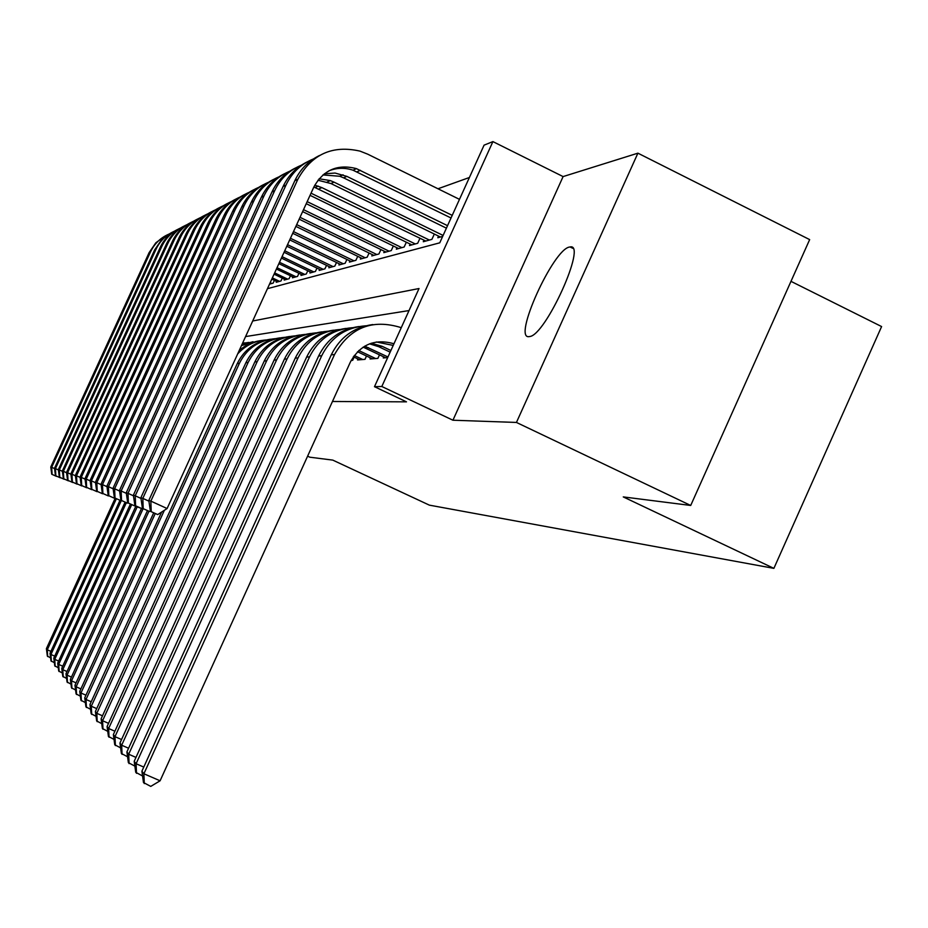 <?xml version="1.0" encoding="UTF-8"?>
<svg xmlns="http://www.w3.org/2000/svg" width="928" height="928" viewBox="0 0 928 928"><rect width="100%" height="100%" fill="white"/><g stroke="black" fill="none" stroke-linecap="round" stroke-linejoin="round"><path stroke-width="1.39" d="M569.618 247.034C553.285 248.797 512.117 339.915 529.169 336.609L529.644 336.539C545.641 335.53 587.552 242.568 570.047 246.964L569.618 247.034M267.45 288.678L439.756 242.823L484.08 145.151L492.907 141.601L381.814 386.5L374.483 386.686L419.027 288.527L252.694 320.995M563.099 176.587L452.934 420.222L516.444 422.449L690.71 505.458L809.657 239.61L637.907 153.166L563.099 176.587L492.907 141.601M790.981 281.346L881.6 326.563L773.882 568.365L429.374 505.145L332.792 460.114L309.836 457.202L307.609 456.158M469.406 177.492L437.993 188.767M516.444 422.449L637.907 153.166M383.74 356.862L383.252 357.941L387.672 357.593M370.539 357.93L370.063 358.962L377.893 358.359L379.494 354.832M357.964 358.962L357.524 359.936L364.971 359.356L366.49 356.016M351.155 360.435L352.675 360.319L354.125 357.129M269.526 284.119L273.134 283.133L274.398 280.36M276.614 281.428L276.231 282.274L280.964 280.964L282.274 278.098M284.583 279.2L284.177 280.082L289.084 278.725L290.452 275.744M292.842 276.892L292.424 277.808L297.528 276.405L298.944 273.296M301.426 274.491L300.997 275.442L306.298 273.98L307.771 270.756M310.358 271.997L309.906 272.994L315.427 271.463L316.958 268.111M319.65 269.398L319.186 270.431L324.928 268.853L326.528 265.35M329.324 266.696L328.837 267.774L334.822 266.127L336.493 262.462M339.416 263.877L338.906 265.002L345.146 263.274L346.886 259.457M349.926 260.93L349.404 262.102L355.911 260.304L357.732 256.314M360.911 257.856L360.354 259.086L367.163 257.207L369.066 253.031M372.395 254.643L371.815 255.931L378.937 253.959L380.921 249.597M384.401 251.279L383.798 252.625L391.256 250.572L393.333 245.99M396.975 247.753L396.337 249.168L404.156 247.01L406.348 242.196M410.164 244.064L409.492 245.537L417.693 243.275L419.99 238.218M424.003 240.178L423.296 241.732L431.914 239.354L434.327 234.042M438.55 236.095L437.807 237.73L442.679 236.396M332.456 401.488L406.476 401.847L374.483 386.686M409.016 310.567L245.584 336.574M452.934 420.222L381.814 386.5M690.71 505.458L623.268 496.909L773.882 568.365M50.599 657.836L47.351 656.096L46.4 648.637L115.223 498.162M46.4 648.637L47.293 649.786L116.394 498.696M47.699 656.56L47.293 649.786L50.901 651.375M271.788 283.492L270.164 282.715M51.736 474.243L56.48 476.366L51.736 474.243L50.773 466.993L149.118 252.613L155.858 242.765L165.474 235.77M50.773 466.993L51.69 467.306L150.487 251.94C154.477 243.577 160.706 237.591 169.186 234.007M52.096 474.382L51.69 467.306L54.543 468.594M54.369 662.696L50.994 660.887L50.019 653.289L119.979 500.32M50.019 653.289L50.947 654.484L121.382 500.447M51.365 661.374L50.947 654.484L54.694 656.131M58.29 667.742L54.775 665.863L53.789 658.114L125.094 502.141M53.789 658.114L54.752 659.356L126.359 502.709M55.158 666.374L54.752 659.356L58.638 661.061M62.35 672.986L58.708 671.037L57.698 663.137L130.419 504.02M57.698 663.137L58.696 664.413L131.73 504.612M59.114 671.57L58.696 664.413L62.733 666.2M66.584 678.438L62.791 676.408L61.758 668.346L135.952 505.969M61.758 668.346L62.791 669.68L137.321 506.595M63.208 676.964L62.791 669.68L67.002 671.536M277.6 281.892L271.811 279.119M279.572 281.358L272.368 277.901M55.471 475.646L60.308 477.816L55.471 475.646L54.497 468.257L154.651 249.887L161.518 239.853L171.32 232.719M54.497 468.257L55.448 468.582L156.066 249.191C160.138 240.642 166.506 234.54 175.172 230.886M55.854 475.786L55.448 468.582L58.394 469.928M285.592 279.688L274.073 274.166M287.645 279.131L274.653 272.902M59.346 477.096L64.287 479.312L59.346 477.096L58.348 469.568L160.393 247.045C164.082 239.25 169.743 233.415 177.387 229.564M58.348 469.568L59.334 469.904L161.866 246.326C166.031 237.591 172.538 231.374 181.389 227.662M59.752 477.247L59.334 469.904L62.408 471.308M293.898 277.402L276.416 269.016M296.032 276.811L277.02 267.705M63.382 478.616L68.417 480.878L63.382 478.616L62.362 470.937L166.367 244.11C170.114 236.153 175.891 230.202 183.686 226.27M62.362 470.937L63.382 471.285L167.887 243.356C172.144 234.424 178.791 228.079 187.85 224.298M63.788 478.767L63.382 471.285L66.572 472.746M302.528 275.024L278.864 263.668M304.744 274.41L279.49 262.288M67.57 480.194L72.72 482.502L67.57 480.194L66.526 472.364L172.562 241.048C176.39 232.928 182.282 226.861 190.24 222.859M66.526 472.364L67.593 472.723L174.151 240.259C178.501 231.13 185.31 224.646 194.578 220.806M67.999 480.356L67.593 472.723L70.911 474.231M70.992 684.122L67.048 681.999L65.981 673.763L141.497 508.463M65.981 673.763L67.06 675.155L143.132 508.637M67.477 682.579L67.06 675.155L71.444 677.08M311.506 272.554L281.404 258.088M313.803 271.916L282.066 256.662M71.932 481.829L77.186 484.184L71.932 481.829L70.853 473.837L179.011 237.87C182.92 229.576 188.941 223.393 197.061 219.31M70.853 473.837L71.966 474.22L180.658 237.046C185.113 227.708 192.084 221.084 201.573 217.175M72.372 481.992L71.966 474.22L75.423 475.786M75.586 690.026L71.479 687.822L70.377 679.412L147.471 510.609M70.377 679.412L71.502 680.862L148.956 511.27M242.486 343.36L248.924 342.409M242.556 343.221L244.83 342.884M71.932 688.425L71.502 680.862L76.073 682.869M320.844 269.978L284.061 252.277M323.234 269.317L284.745 250.792M76.467 483.534L81.85 485.947L76.467 483.534L75.365 475.38L185.728 234.552C189.718 226.084 195.866 219.774 204.16 215.609M75.365 475.38L76.525 475.774L187.444 233.705C192.003 224.135 199.137 217.372 208.858 213.394M76.943 483.708L76.525 475.774L80.133 477.41M80.365 696.186L76.084 693.889L74.959 685.293L153.712 512.824M74.959 685.293L76.142 686.801L155.254 513.52M241.477 345.564L257.3 341.214M241.872 344.706L253.042 341.713M76.56 694.515L76.142 686.801L80.898 688.889M330.565 267.299L286.822 246.222M333.059 266.603L287.529 244.667M81.2 485.309L86.698 487.78L81.2 485.309L80.075 476.98L192.722 231.107C196.806 222.453 203.081 216.004 211.549 211.746M80.075 476.98L81.281 477.386L194.52 230.214C199.184 220.423 206.492 213.498 216.456 209.45M81.687 485.495L81.281 477.386L85.04 479.103M85.364 702.612L80.898 700.222L79.738 691.43L161.623 512.059M79.738 691.43L80.968 693.007L164.372 510.296M237.672 353.928C245.317 345.483 254.771 340.831 266.046 339.973M239.215 350.54C246.628 344.091 255.212 340.657 264.956 340.24M81.397 700.872L80.968 693.007L85.944 695.188M340.704 264.503L289.71 239.9M343.302 263.784L290.452 238.276M86.142 487.165L91.768 489.682L86.142 487.165L84.97 478.651L200.019 227.499C204.183 218.66 210.598 212.071 219.263 207.733M84.97 478.651L86.234 479.08L201.886 226.583C206.677 216.537 214.171 209.45 224.379 205.332M86.64 487.362L86.234 479.08L90.155 480.866M90.584 709.317L85.921 706.823L84.738 697.833L237.29 363.532C244.226 349.578 255.304 341.469 270.524 339.207M84.738 697.833L86.014 699.48L239.401 363.335C246.883 348.464 258.808 340.24 275.175 338.674M86.432 707.507L86.014 699.48L91.211 701.754M351.283 261.58L292.726 233.299M353.997 260.838L293.492 231.606M91.292 489.102L97.046 491.678L91.292 489.102L90.097 480.402L207.628 223.741C211.897 214.704 218.463 207.965 227.314 203.534M90.097 480.402L91.408 480.843L209.589 222.778C214.496 212.477 222.186 205.239 232.661 201.028M91.826 489.3L91.408 480.843L95.514 482.711M96.036 716.335L91.164 713.725L89.946 704.526L245.874 362.732C252.961 348.464 264.294 340.17 279.862 337.873M89.946 704.526L91.292 706.243L248.078 362.535C255.745 347.292 267.948 338.894 284.71 337.316M91.71 714.432L91.292 706.243L96.721 708.621M362.326 258.541L295.87 226.397M365.168 257.764L296.682 224.622M96.674 491.121L102.579 493.766L96.674 491.121L95.445 482.224L215.586 219.82C219.948 210.563 226.664 203.673 235.724 199.149M95.445 482.224L96.825 482.688L217.628 218.811C222.674 208.243 230.562 200.819 241.326 196.539M97.231 491.33L96.825 482.688L101.117 484.648M101.755 723.666L96.663 720.952L95.398 711.521L254.84 361.908C262.102 347.292 273.69 338.813 289.606 336.47M95.398 711.521L96.802 713.319L257.149 361.688C265.002 346.074 277.518 337.479 294.698 335.901M97.22 721.694L96.802 713.319L102.486 715.813M373.868 255.362L299.164 219.182M376.838 254.539L300.011 217.314M102.312 493.244L108.356 495.946L102.312 493.244L101.036 484.126L223.903 215.714C228.369 206.236 235.248 199.184 244.516 194.567M101.036 484.126L102.474 484.625L226.049 214.658C231.223 203.812 239.331 196.202 250.386 191.841M102.892 493.464L102.474 484.625L106.975 486.666M107.741 731.357L102.405 728.503L101.106 718.84L264.236 361.038C271.66 346.074 283.527 337.398 299.825 335.008M101.106 718.84L102.579 720.731L266.649 360.806C274.711 344.787 287.541 335.994 305.15 334.416M102.996 729.28L102.579 720.731L108.541 723.341M385.944 252.033L302.621 211.607M389.052 251.175L303.514 209.658M108.205 495.459L114.411 498.232L108.205 495.459L106.906 486.133L232.615 211.422C237.197 201.712 244.226 194.497 253.727 189.764M106.906 486.133L108.414 486.643L234.854 210.308C240.178 199.16 248.518 191.365 259.875 186.911M108.82 495.691L108.414 486.643L113.123 488.789M114.028 739.419L108.425 736.426L107.091 726.52L274.073 360.122C281.683 344.798 293.828 335.913 310.52 333.477M107.091 726.52L108.634 728.503L276.602 359.89C284.873 343.453 298.039 334.44 316.1 332.85M109.052 737.238L108.634 728.503L114.886 731.229M398.599 248.542L306.24 203.673M401.859 247.648L307.18 201.631M114.399 497.779L120.756 500.621L114.399 497.779L113.042 488.221L241.744 206.909C246.43 196.968 253.646 189.567 263.378 184.73M113.042 488.221L114.62 488.766L244.087 205.749C249.562 194.288 258.146 186.284 269.839 181.749M115.026 498.023L114.62 488.766L119.573 491.016M362.778 359.53L354.252 355.482M359.67 359.774L353.336 356.758M120.617 747.875L114.747 744.743L113.367 734.582L284.386 359.171C292.192 343.453 304.639 334.347 321.738 331.864M113.367 734.582L114.979 736.658L287.054 358.927C295.545 342.038 309.07 332.804 327.607 331.226M115.397 745.59L114.979 736.658L121.556 739.523M411.858 244.888L310.045 195.332M415.28 243.948L311.031 193.186M120.884 500.215L127.414 503.138L120.884 500.215L119.492 490.425L251.314 202.188C256.128 191.98 263.529 184.405 273.505 179.452M119.492 490.425L121.15 490.993L253.785 200.97C259.411 189.173 268.25 180.96 280.291 176.332M121.545 500.47L121.15 490.993L126.347 493.36M375.585 358.533L358.753 350.517M372.325 358.788L357.489 351.724M127.554 756.761L121.382 753.478L119.956 743.038L295.22 358.162C303.224 342.038 315.996 332.711 333.523 330.182M119.956 743.038L121.661 745.219L298.016 357.906C306.762 340.553 320.647 331.087 339.683 329.51M122.067 754.371L121.661 745.219L128.574 748.235M425.79 241.048L313.861 186.992L167.098 508.532L157.714 514.576L150.406 511.316L157.714 514.576M429.374 240.062L321.877 187.618L314.778 185.136M127.704 502.779L134.409 505.783L127.704 502.779L126.254 492.733L261.371 197.223C266.313 186.748 273.899 178.976 284.142 173.907M126.254 492.733L128.006 493.325L263.97 195.947C269.77 183.79 278.876 175.357 291.288 170.636M128.4 503.046L128.006 493.325L133.481 495.819M295.336 168.072C284.815 173.269 277.02 181.25 271.95 192.003L133.377 495.158L134.873 505.482L141.775 508.556L134.409 505.783M387.962 356.967L364.704 346.156M385.63 357.756L363.138 347.118M134.862 766.11L128.377 762.665L126.892 751.935L306.623 357.106C314.836 340.553 327.932 330.983 345.912 328.408M126.892 751.935L128.69 754.232L309.558 356.839C318.548 338.987 332.827 329.278 352.396 327.7M129.085 763.605L128.69 754.232L135.975 757.41M440.417 237.011L330.948 183.535L317.921 180.229M443.108 235.445L334.045 182.143L330.31 180.589L319.081 178.779M133.377 495.158L135.221 495.784L274.688 190.658C280.662 178.13 290.058 169.453 302.864 164.639M135.616 505.76L135.221 495.784L140.986 498.417M142.402 508.15L141.775 508.556M390.897 350.494L382.127 346.318L371.212 343.232M390.143 352.153L378.647 346.666L369.541 343.836M142.564 775.97L135.732 772.328L134.2 761.308L318.617 356.004C327.05 338.987 340.495 329.173 358.95 326.54M134.2 761.308L136.091 763.732L321.714 355.714C330.971 337.34 345.657 327.364 365.794 325.798M136.486 773.326L136.091 763.732L143.77 767.073M446.414 228.16L343.592 177.84L339.787 176.262L322.909 174.94M447.54 225.666L346.863 176.378L335.066 173.049L324.301 173.814M142.436 508.312L149.536 511.49L142.436 508.312L140.882 497.721L283.086 186.516C288.295 175.45 296.31 167.26 307.122 161.936M140.882 497.721L142.819 498.382L285.963 185.09C292.134 172.167 301.832 163.235 315.056 158.317M143.214 508.614L142.819 498.382L148.909 501.155M150.348 510.957L149.536 511.49M393.205 345.413L376.362 341.98M393.948 343.766C374.831 338.36 360.296 344.45 350.378 362.048L160.092 780.796L150.754 786.399L143.48 782.536L141.903 771.191L331.261 354.832C339.926 337.34 353.742 327.259 372.708 324.568M141.903 771.191L143.898 773.755L334.532 354.531C349.891 327.584 372.14 318.629 401.256 327.665M144.281 783.592L143.898 773.755L160.092 780.796M150.406 511.316L148.805 500.424L150.846 501.12L297.876 179.22C311.727 154.222 332.444 144.861 360.029 151.125L367.72 154.176L459.488 199.358M451.031 217.987L353.023 170.207C344.833 167.481 336.76 167.701 328.79 170.891M452.226 215.354L356.445 168.641C337.63 163.78 323.431 169.905 313.85 187.004M148.805 500.424L294.837 180.716C300.196 169.337 308.432 160.927 319.545 155.463M151.229 511.618L150.846 501.12L167.098 508.532M149.118 252.613L150.487 251.94M154.651 249.887L156.066 249.191M160.393 247.045L161.866 246.326M166.367 244.11L167.887 243.356M172.562 241.048L174.151 240.259M179.011 237.87L180.658 237.046M185.728 234.552L187.444 233.705M192.722 231.107L194.52 230.214M200.019 227.499L201.886 226.583M237.29 363.532L239.401 363.335M207.628 223.741L209.589 222.778M245.874 362.732L248.078 362.535M215.586 219.82L217.628 218.811M254.84 361.908L257.149 361.688M223.903 215.714L226.049 214.658M264.236 361.038L266.649 360.806M232.615 211.422L234.854 210.308M274.073 360.122L276.602 359.89M241.744 206.909L244.087 205.749M284.386 359.171L287.054 358.927M251.314 202.188L253.785 200.97M295.22 358.162L298.016 357.906M318.93 188.952L321.877 187.618M261.371 197.223L263.97 195.947M365.168 348.012L368.474 347.675M306.623 357.106L309.558 356.839M330.948 183.535L334.045 182.143M271.95 192.003L274.688 190.658M378.647 346.666L382.127 346.318M318.617 356.004L321.714 355.714M343.592 177.84L346.863 176.378M283.086 186.516L285.963 185.09M331.261 354.832L334.532 354.531M356.932 171.842L360.377 170.288M294.837 180.716L297.876 179.22M570.047 246.964L572.843 248.333M315.311 187.444L318.234 186.11M327.236 182.004L330.31 180.589M339.787 176.262L343.035 174.777M353.023 170.207L356.445 168.641"/></g></svg>
